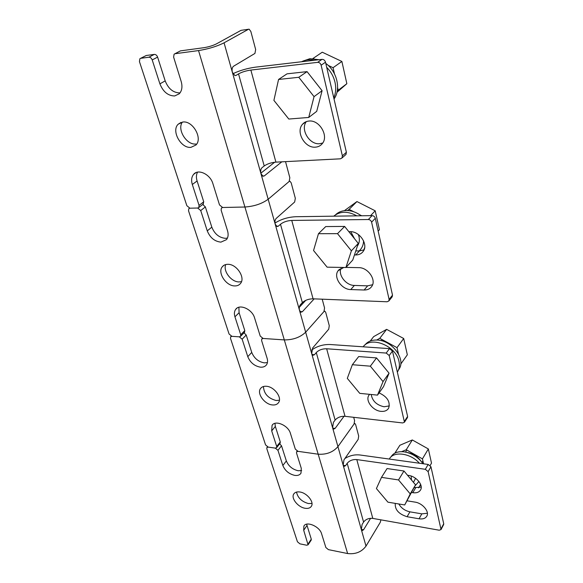 <?xml version="1.0" encoding="UTF-8"?>
<svg xmlns="http://www.w3.org/2000/svg" width="583" height="583" viewBox="0 0 583 583"><rect width="100%" height="100%" fill="white"/><g stroke="black" fill="none" stroke-linecap="round" stroke-linejoin="round"><path stroke-width="0.87" d="M322.727 143.01L319.601 143.724C309.478 144.876 300.143 129.477 306.33 121.614M308.961 121.045C319.491 119.653 329.052 136.16 322.231 143.702C320.504 145.801 318.245 146.96 315.439 147.156C304.916 148.352 295.479 131.889 302.497 124.317C304.151 122.379 306.308 121.286 308.961 121.045M179.841 92.908C173.231 92.792 168.349 88.791 165.186 80.884L157.607 57.105L152.207 59.94C151.471 58.118 150.363 57.214 148.891 57.214L154.313 54.408C155.785 54.394 156.885 55.298 157.607 57.105M174.944 53.738L180.417 50.874L174.106 54.183L173.617 57.119L181.175 81.452C182.625 86.663 181.998 90.766 179.294 93.768L174.667 95.962C168.028 95.838 163.109 91.808 159.91 83.857L152.207 59.94M182.909 122.015C192.871 120.564 202.899 138.455 195.939 145.014L190.925 147.353C180.978 148.614 171.052 130.84 178.158 124.23L182.909 122.015M342.374 155.814L346.382 152.272L325.503 62.199L321.131 65.209L342.374 155.814L341.988 157.993L340.385 158.816L275.905 162.132C271.219 162.562 267.327 163.838 264.223 165.966L262.007 167.707C260.725 169.026 260.368 170.987 260.936 173.588L232.377 72.314L234.942 75.586L236.115 75.382L234.76 75.535M314.193 298.86L302.395 311.686L300.93 312.211L299.487 310.28L275.205 224.171C274.666 221.7 275.008 219.776 276.225 218.399L294.67 202.002L295.319 198.293L291.216 182.909L289.984 181.247L289.175 181.459L268.173 199.24C261.956 203.766 254.21 206.353 244.911 207.016C254.21 206.353 261.956 203.766 268.173 199.24L289.175 181.459L289.831 177.72L285.532 161.637M281.822 161.826L264.31 175.906L262.977 176.234L260.936 173.588L275.205 224.171L277.005 226.539L278.397 226.146L276.327 226.16M321.131 65.209C320.512 63.307 319.346 62.352 317.626 62.352L250.865 70.069C246.011 70.769 241.901 72.044 238.534 73.888L236.115 75.382M274.637 162.242L260.841 173.209M180.417 50.874L203.788 47.711C208.67 46.917 212.897 45.634 216.468 43.863L241.027 30.345L248.489 29.259M175.089 53.716L198.541 50.575C208.408 48.979 216.912 46.4 224.061 42.821L248.467 29.274L241.027 30.345M197.659 208.029L189.898 208.197L197.659 208.029L198.81 207.519L199.058 205.405L192.317 184.483C191.078 180.315 191.516 176.933 193.629 174.339C198.213 168.509 210.354 174.346 212.912 183.689L219.507 204.924L222.626 207.497L244.911 207.016L222.626 207.497L221.394 208.058L221.132 210.157L227.53 230.773C228.572 234.381 228.223 237.332 226.488 239.635L220.899 242.134C214.595 241.449 210.055 237.696 207.264 230.875L200.72 210.558L197.659 208.029M140.641 58.322L146.209 55.502L140.758 58.307L148.891 57.214M146.209 55.502L154.313 54.408M380.903 519.847L380.327 522.23L366 546.125C361.635 551.97 355.513 554.448 347.628 553.544L328.389 549.631L325.861 547.524L321.583 533.751C319.703 526.456 306.33 520.75 303.881 526.114L303.699 530.282L308.064 544.813L306.694 545.222L299.917 543.844L297.439 541.775L266.825 448.735L266.89 447.569L268.209 447.11L275.293 448.116L268.209 447.11L265.571 444.909L230.511 338.38L230.642 336.836L231.896 336.325L239.307 336.836L231.896 336.325L229.068 333.986L188.535 210.798L188.775 208.699L189.898 208.197L186.851 205.69L139.446 61.616L139.876 58.715L140.758 58.307M199.058 205.405L203.737 201.798L197.098 180.978C196.063 177.589 196.209 174.645 197.535 172.153M203.737 201.798L203.015 204.261M195.844 144.016C186.589 145.182 176.846 129.455 182.37 122.08M248.467 29.274L249.116 29.172L250.843 31.453L255.66 49.533L254.931 53.432L233.55 66.236C232.136 67.409 231.743 69.435 232.377 72.314L224.061 42.821M232.923 73.706C239.751 70.477 247.294 68.291 255.558 67.147L322.02 59.364C323.733 59.357 324.891 60.304 325.503 62.199M346.382 152.272L345.996 154.451L345.391 154.983M227.428 238.075L225.366 238.33C219.091 237.667 214.573 233.943 211.818 227.159L205.369 206.929L200.72 210.558M241.493 281.64L239.015 281.932C231.291 282.041 222.859 271.059 225.738 264.551M227.917 264.31C236.64 264.012 245.596 277.654 240.546 283.411C239.19 285.138 237.259 285.976 234.752 285.925C226.029 286.071 217.182 272.516 222.327 266.737C223.646 265.105 225.504 264.296 227.917 264.31M389.109 299.422L392.512 295.158L375.292 218.275L371.604 222.181L389.109 299.422L388.905 300.923L387.112 301.775L313.071 298.817C308.655 298.89 305.084 300.158 302.351 302.621L300.427 304.683C299.319 306.155 299.006 308.021 299.487 310.28L305.667 332.208L323.973 311.548L324.556 307.984L322.21 299.181M371.604 222.181C371.072 220.549 369.986 219.66 368.347 219.521L291.755 220.425C287.186 220.702 283.425 221.977 280.489 224.251L278.397 226.146M305.784 300.332L299.341 307.256M198.541 50.575L284.307 339.911L263.108 338.461L284.307 339.911C293.081 339.933 300.201 337.36 305.667 332.208C300.201 337.36 293.081 339.933 284.307 339.911L318.187 454.201C326.495 454.725 333.075 452.204 337.936 446.622L354.056 424.023L337.936 446.622C333.075 452.204 326.495 454.725 318.187 454.201L298 451.337L318.187 454.201L347.628 553.544M202.76 204.458L205.369 206.929M240.728 334.766L234.942 316.809C234.038 313.851 234.271 311.388 235.649 309.42C239.409 303.524 252.25 309.209 254.567 317.881L260.215 336.063L263.108 338.461L261.752 339.022L261.607 340.552L267.101 358.246C267.867 360.826 267.677 362.99 266.54 364.732C265.221 366.554 263.195 367.37 260.455 367.181C254.465 366.088 250.238 362.59 247.782 356.665L242.149 339.189L239.307 336.836L240.59 336.311L240.728 334.766L244.802 330.612L239.096 312.721L238.877 307.256M244.802 330.612L244.408 332.405M274.987 223.07C281.042 219.223 287.98 217.109 295.807 216.716L372.056 215.63C373.688 215.768 374.767 216.65 375.292 218.275M372.603 284.723L367.662 285.845L354.369 285.437C346.127 285.51 337.936 275.067 340.968 268.282M364.04 249.867L359.376 250.96L355.79 250.93M392.512 295.158L392.053 296.973M346.003 267.408L358.742 267.648C367.931 267.4 376.567 279.825 371.816 286.326C370.118 288.825 367.545 290.05 364.113 290.006L350.769 289.562C341.66 289.656 333.163 277.202 338.06 270.789L343.737 267.473M348.845 231.662L350.099 231.662C359.616 231.167 368.492 244.445 363.289 251.251C361.555 253.7 359.026 254.939 355.696 254.968L354.457 254.953M333.767 97.842C335.83 93.149 336.238 87.946 334.992 82.239C333.629 76.526 330.867 71.563 326.699 67.344M314.208 60.275C309.588 59.298 305.368 59.794 301.535 61.762M302.992 61.084L309.959 58.679L318.916 59.721M325.78 63.401C337.163 71.527 341.121 89.396 334.03 98.972M312.867 58.57L322.261 52.208L341.886 61.455L346.849 83.704L336.967 92.296M337.608 87.588L338.213 90.241L337.222 91.101M328.142 65.376L333.061 67.708L334.46 73.822M313.173 58.278L313.916 58.635M341.886 61.455L333.061 67.708M346.849 83.704L338.213 90.241M308.728 117.453L288.804 119.041L273.901 100.378L278.565 79.456L298.78 77.291L314.048 96.632L308.728 117.453L316.707 111.346L322.093 90.715L314.048 96.632M298.78 77.291L307.066 71.629L287.025 73.837L278.565 79.456M307.066 71.629L322.093 90.715M407.262 452.488C412.859 453.559 417.399 456.387 420.882 460.985M344.4 210.66L356.949 201.558L375.204 210.806L379.431 229.731L378.163 231.116M347.453 210.536L349.093 209.355L353.932 211.826M359.893 214.865L361.693 215.776M356.949 201.558L349.093 209.355M375.204 210.806L370.569 215.652M370.234 341.04L373.659 336.631L386.631 329.359L403.698 338.504L407.335 354.807L400.747 364.091M376.72 340.02L379.752 338.337L397.023 347.65L398.466 353.976M386.631 329.359L379.752 338.337M403.698 338.504L397.023 347.65M394.88 453.129L399.865 445.274L412.319 439.961L428.345 448.946L431.507 463.128L430.167 465.445M401.643 451.665L406.242 449.733L422.435 458.879L423.564 463.806M412.319 439.961L406.242 449.733M428.345 448.946L422.435 458.879M345.901 267.51L327.121 267.16L313.552 250.515L318.464 233.703L337.513 233.652L351.381 250.828L345.901 267.51L352.773 260.003L358.29 243.41L351.381 250.828M337.513 233.652L344.626 226.43L325.737 226.568L318.464 233.703M344.626 226.43L358.29 243.41M377.514 395.121L359.762 393.357L347.308 378.367L352.358 364.71L370.343 366.175L383.046 381.603L377.514 395.121L383.505 386.667L389.065 373.186L383.046 381.603M370.343 366.175L376.531 357.918L358.683 356.563L352.358 364.71M376.531 357.918L389.065 373.186M404.719 504.958L387.914 502.167L376.407 488.554L381.493 477.368L398.524 479.94L410.243 493.918L404.719 504.958L415.541 484.845L410.243 493.918M398.524 479.94L403.968 470.998L387.068 468.55L381.493 477.368M403.968 470.998L415.541 484.845M354.602 238.826L350.718 231.677M357.445 245.96C359.274 243.359 359.791 240.232 358.99 236.574L358.356 234.526M363.814 249.983L364.652 247.688M356.796 215.848C347.789 210.966 340.1 211.075 333.724 216.176M359.033 250.96C361.934 248.475 363.449 245.108 363.573 240.859M397.329 372.092L397.825 371.313C399.421 368.456 399.807 365.155 398.983 361.409C396.185 345.806 370.737 335.648 363.165 346.805M411.525 480.042L411.117 476.027M413.464 482.367L415.577 478.315M399.53 460.475L397.766 460.227M418.638 487.905L420.62 484.393M419.396 463.23C410.607 453.035 393.321 450.819 389.32 459.061M414.994 485.93L418.907 481.478M335.575 214.755C338.388 212.059 341.973 210.652 346.317 210.521C351.491 210.507 356.439 212.256 361.176 215.783M364.834 345.107C367.589 341.492 371.757 339.809 377.339 340.049C391.893 340.385 405.848 358.866 399.253 368.828L398.451 370.037M390.945 456.985L390.989 456.912C393.387 452.867 397.759 451.176 404.106 451.84C411.97 453.202 418.266 457.167 422.996 463.725M301.644 470.576L298.117 470.736C292.433 469.381 288.512 466.109 286.348 460.934L281.516 445.784L277.945 450.324L275.293 448.116L276.641 447.635L276.706 446.476L271.693 430.903L272.057 425.408C275.096 419.716 288.323 425.371 290.414 433.344L295.304 449.092L298 451.337L296.587 451.847L296.514 452.984L301.28 468.331L300.988 473.185C299.771 475.05 297.665 475.786 294.677 475.371C288.971 473.994 285.029 470.707 282.842 465.518L277.945 450.324M311.985 503.457L308.385 503.544C301.681 501.606 297.724 497.787 296.514 492.074M299.939 492.001C306.979 492.934 314.273 501.963 311.431 506.19C310.243 508.055 308.13 508.748 305.084 508.267C298.037 507.254 290.844 498.283 293.73 494.049C294.889 492.249 296.958 491.571 299.939 492.001M441.083 528.781L443.721 523.753L430.954 466.75L428.133 471.625L441.025 529.575L439.225 530.209L372.792 518.404C368.828 518.01 365.76 519.242 363.581 522.084L362.087 524.496L361.329 529.568L343.154 465.125L344.094 466.436L345.581 465.649L343.212 465.3M370.613 518.302L363.566 529.779L362.101 530.683L361.329 529.568L366 546.125M428.133 471.625L425.335 469.308L356.796 459.586C352.708 459.309 349.501 460.548 347.184 463.31L345.581 465.649M279.658 443.823L281.516 445.784M308.094 543.932L311.286 539.158L306.643 524.183M311.286 539.158L311.176 540.142M353.699 417.311L354.581 420.62L354.056 424.023L354.96 423.564L355.615 424.497L358.683 436.018L358.173 439.4L343.963 459.885L343.154 465.125L332.587 427.667L333.432 422.34L335.123 420.066C337.542 417.377 340.851 416.124 345.027 416.313L402.693 422.945L404.464 422.216L389.196 355.528L386.208 353.065L326.655 348.765L345.027 416.313M344.939 458.486C349.647 455.578 354.639 454.412 359.915 454.98L428.17 464.447L430.954 466.75M427.39 513.251L421.815 513.856L409.915 511.838C404.952 510.737 401.257 508.121 398.83 503.982M421.218 487.126L414.156 487.607M443.721 523.753L443.612 524.627M407.131 500.826L415.067 502.123C422.398 503.085 429.496 511.4 426.924 515.97C425.561 518.411 422.945 519.344 419.068 518.79L407.116 516.72C398.736 514.097 394.786 509.659 395.274 503.391M407.532 475.269L408.654 475.429C416.175 476.289 423.44 484.969 420.678 489.749C419.279 492.22 416.648 493.203 412.808 492.701L411.693 492.526M389.371 405.899L384.139 406.774C376.72 405.156 372.399 401.06 371.196 394.494M379.088 392.898C387.316 396.731 390.501 401.818 388.642 408.158C387.141 410.6 384.583 411.664 380.983 411.358C372.909 410.767 365.242 400.805 368.784 395.427L369.6 394.334M267.429 362.582L264.354 362.874C258.386 361.81 254.188 358.334 251.754 352.431L246.208 335.021L242.149 339.189M279.41 400.244L276.131 400.506C268.1 398.349 263.873 393.685 263.45 386.514M266.497 386.281C274.28 386.726 282.325 397.621 278.587 402.561C277.297 404.413 275.234 405.207 272.399 404.937C264.616 404.383 256.673 393.569 260.477 388.606C261.738 386.835 263.742 386.055 266.497 386.281M344.043 416.255L335.13 428.396L333.636 429.117L332.587 427.667L311.694 353.56L312.976 355.302L314.463 354.712L312.102 354.53M326.655 348.765C322.341 348.721 318.879 349.982 316.285 352.555L314.463 354.712M244.015 332.813L246.208 335.021M276.706 446.476L280.292 441.95L275.344 426.421L274.943 423.353M280.292 441.95L280.088 443.277M323.973 311.548L305.667 332.208L311.694 353.56L312.597 348.066L328.703 329.227L329.278 325.686L325.744 312.444L324.855 311.205L323.973 311.548M311.679 350.033C317.101 346.156 323.274 344.32 330.197 344.517L389.495 348.634L392.461 351.075L389.196 355.528M404.573 421.123L407.612 416.437L392.461 351.075M407.612 416.437L407.386 417.698M159.91 83.857L165.186 80.884M238.534 73.888L264.223 165.966M192.317 184.483L197.098 180.978M264.31 175.906L262.437 175.986M250.865 70.069L275.905 162.132M317.626 62.352L322.02 59.364M207.264 230.875L211.818 227.159M280.489 224.251L302.351 302.621M234.942 316.809L239.096 312.721M302.395 311.686L300.092 311.577M291.755 220.425L313.071 298.817M368.347 219.521L372.056 215.63M355.696 254.968L359.376 250.96M364.113 290.006L367.662 285.845M350.769 289.562L354.369 285.437M282.842 465.518L286.348 460.934M347.184 463.31L363.581 522.084M303.699 530.282L306.942 525.545M363.566 529.779L361.271 529.349M356.796 459.586L372.792 518.404M425.335 469.308L428.17 464.447M412.808 492.701L415.635 487.833M419.068 518.79L421.815 513.856M407.116 516.72L409.915 511.838M247.782 356.665L251.754 352.431M316.285 352.555L335.123 420.066M271.693 430.903L275.344 426.421M335.13 428.396L332.74 428.097M386.208 353.065L389.495 348.634M178.158 124.23L181.058 122.394M193.629 174.339L196.034 172.612M302.497 124.317L305.645 121.898M341.988 157.993L345.996 154.451M198.81 207.519L203.474 203.904M222.327 266.737L223.923 265.309M235.649 309.42L236.946 308.159M338.06 270.789L339.525 269.208M388.905 300.923L392.308 296.652M240.59 336.311L244.656 332.15M382.156 339.634L381.348 340.691M398.138 352.526L397.861 352.912M406.796 450.047L405.535 452.08M422.901 460.913L422.034 462.377M397.825 371.313L397.315 372.034M420.729 484.684L420.037 485.879M399.253 368.828L398.517 369.87M293.73 494.049L294.167 493.451M303.881 526.114L304.231 525.604M441.025 529.575L443.656 524.54M354.734 423.535L354.347 423.491M308.064 544.813L311.249 540.04M296.711 451.679L297.17 451.082M267.451 446.884L267.021 447.409M260.477 388.606L261.315 387.651M272.057 425.408L272.735 424.584M368.784 395.427L369.44 394.516M404.464 422.216L407.495 417.53M276.641 447.635L280.219 443.109M262 338.759L262.423 338.315M231.276 336.202L230.89 336.58"/></g></svg>
